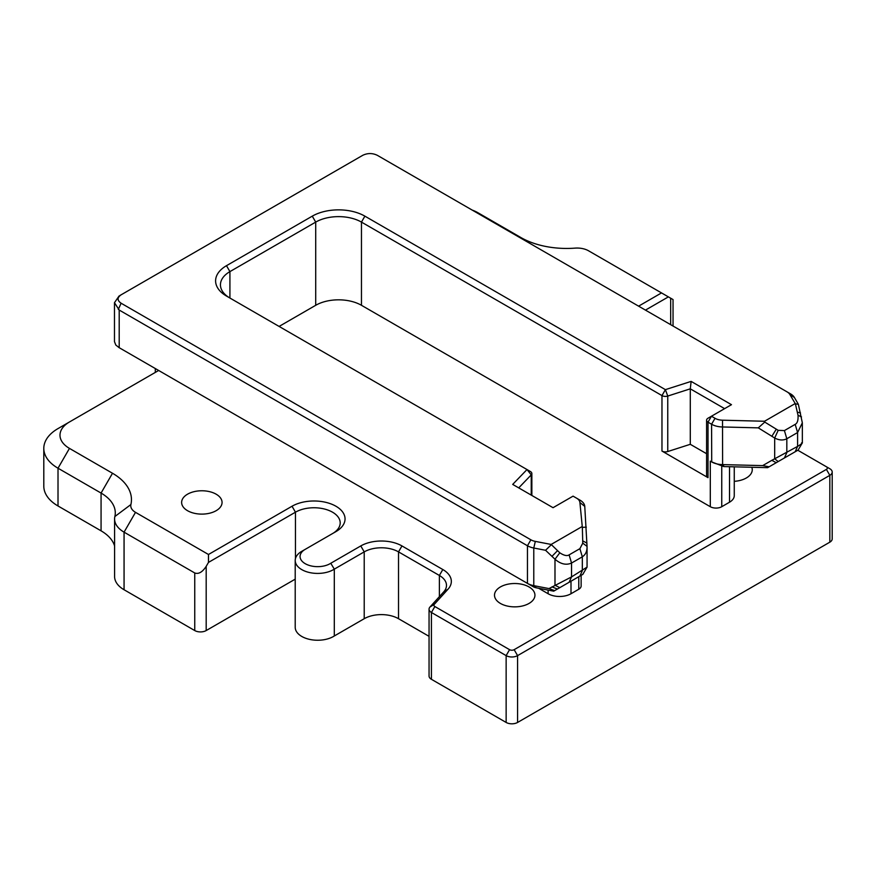 <?xml version="1.0" encoding="UTF-8"?>
<svg xmlns="http://www.w3.org/2000/svg" width="876" height="876" viewBox="0 0 876 876"><rect width="100%" height="100%" fill="white"/><g stroke="black" fill="none" stroke-linecap="round" stroke-linejoin="round"><path stroke-width="1.31" d="M472.131 210.054A32.346 18.681 180 0 1 477.781 212.649L520.826 237.506A64.704 37.35 0 0 0 575.006 248.127A16.173 9.34 180 0 1 588.552 250.788L673.042 299.57L673.042 326.047M69.456 421.98L58.013 428.583A48.53 28.021 0 0 0 43.8 448.402A48.53 28.021 0 0 0 58.013 468.211L101.069 493.068A48.53 28.021 180 0 1 115.282 512.876A48.53 28.021 180 0 1 114.865 516.522A32.346 18.681 0 0 0 114.592 518.953A32.346 18.681 0 0 0 124.063 532.159L194.746 572.97C198.567 574.371 202.378 572.17 206.189 566.367L208.477 562.403L208.477 554.486L135.506 512.351A16.173 9.34 180 0 1 130.907 504.532A64.704 37.35 0 0 0 112.5 473.259L69.456 448.392A32.346 18.681 180 0 1 69.456 421.98L158.666 370.471M734.263 466.831L734.263 495.608A16.173 9.34 180 0 1 729.522 502.211L721.747 506.711A8.092 4.665 180 0 1 710.305 506.711L361.459 305.297A32.346 18.681 0 0 0 315.71 305.297L279.105 326.43M581.138 575.335L581.138 585.945A8.092 4.665 180 0 1 578.773 589.252L570.999 593.742A16.173 9.34 180 0 1 548.124 593.742L538.652 588.267M797.806 450.242L826.397 466.755A3.23 1.872 180 0 1 826.397 469.394L514.146 649.674A3.23 1.872 180 0 1 509.569 649.674L434.857 606.531A3.23 1.872 180 0 1 434.277 604.352L448.019 589.209A29.116 16.808 0 0 0 442.818 569.531L401.964 545.934A29.116 16.808 0 0 0 360.781 545.934L330.778 563.257A17.586 10.151 180 0 1 305.943 564.078A17.586 10.151 180 0 1 304.53 549.745L335.946 531.601A31.054 17.925 0 0 0 335.946 506.24A31.054 17.925 0 0 0 292.026 506.24L208.477 554.486M661.522 292.912L638.593 306.162M500.426 603.444A20.225 11.673 180 0 1 494.502 595.198A20.225 11.673 180 0 1 514.727 583.515A20.225 11.673 180 0 1 534.94 595.198A20.225 11.673 180 0 1 522.457 605.973A20.225 11.673 180 0 1 500.426 603.444M751.805 467.269A20.225 11.673 180 0 1 752.254 469.722A20.225 11.673 180 0 1 734.263 481.329M187.541 510.697A20.225 11.673 180 0 1 181.628 502.452A20.225 11.673 180 0 1 201.841 490.768A20.225 11.673 180 0 1 222.066 502.452A20.225 11.673 180 0 1 209.583 513.226A20.225 11.673 180 0 1 187.541 510.697M208.477 562.403L295.464 512.186A26.203 15.133 180 0 1 324.021 508.912A26.203 15.133 180 0 1 340.195 522.884A26.203 15.133 180 0 1 332.562 533.561M295.212 560.465A22.437 12.954 0 0 0 309.589 572.554A22.437 12.954 0 0 0 334.303 569.148L364.219 551.88L364.219 618.708L334.303 635.976A22.437 12.954 180 0 1 309.589 639.381A22.437 12.954 180 0 1 295.212 627.293L295.212 560.465A22.437 12.954 0 0 1 301.005 551.77L304.53 549.745M334.303 635.976L334.303 569.148L330.778 563.257M360.781 545.934L364.219 551.88A24.265 14.005 180 0 1 398.525 551.88L439.38 575.466A24.265 14.005 180 0 1 446.486 585.376A24.265 14.005 180 0 1 443.716 591.88L429.985 607.013A8.092 4.665 0 0 0 429.054 609.181A8.092 4.665 0 0 0 431.43 612.477L506.142 655.62A8.092 4.665 0 0 0 517.585 655.62L829.835 475.339A8.092 4.665 0 0 0 832.2 472.033A8.092 4.665 0 0 0 829.835 468.737L826.397 466.755L829.835 468.737M645.459 310.115L668.388 296.876M790.535 393.871L787.097 391.9A11.322 6.537 180 0 1 789.834 394.452L795.397 403.836L798.025 415.268C798.321 420.228 797.379 423.261 795.178 424.367L784.403 430.587L778.195 430.335L764.759 422.079L764.529 421.257L722.525 420.195A11.322 6.537 180 0 1 715.013 418.29L711.454 416.231L731.471 404.679L691.131 381.399L665.399 389.645L364.887 216.153A37.208 21.484 -0 0 0 312.272 216.153L226.49 265.68A37.208 21.484 -0 0 0 226.49 296.055L530.429 471.529A4.851 2.803 -0 0 1 531.852 473.511A4.851 2.803 -0 0 1 531.239 474.88L527.002 469.547L512.701 484.406L553.041 507.697L573.057 496.144L576.616 498.192A11.322 6.537 180 0 1 579.912 502.528L582.343 527.396L582.77 543.164L579.89 548.661L569.115 554.88C567.057 556.227 563.958 555.537 559.808 552.8L551.157 544.445L535.324 541.39A11.322 6.537 180 0 1 530.889 539.813L121.096 303.216C117.099 300.424 117.099 297.621 121.096 294.829L362.763 155.304C367.613 152.993 372.464 152.993 377.304 155.304L790.535 393.871A16.173 9.34 -0 0 1 794.433 397.529L798.365 404.329L795.397 403.836M795.112 403.595L764.529 421.257M581.741 526.783L551.157 544.445M229.873 298.004A32.346 18.681 180 0 1 220.445 284.831A32.346 18.681 180 0 1 229.917 271.615L315.71 222.099A32.346 18.681 180 0 1 361.459 222.099L661.971 395.591A4.851 2.803 -0 0 0 667.753 396.061L690.288 388.834L724.605 408.643M661.971 451.063A4.851 2.803 -0 0 0 667.753 451.534L667.753 396.061L665.399 389.645L661.971 395.591L661.971 451.063L708.016 477.65A4.851 2.803 -0 0 1 706.593 475.668L706.593 420.195A4.851 2.803 -0 0 1 708.016 418.213L711.454 416.231L708.016 422.177L711.575 424.236A16.173 9.34 -0 0 0 722.317 426.962L758.277 427.86L774.68 438.022C779.136 440.332 783.188 440.573 786.823 438.756L797.598 432.536L802.339 422.823L798.365 404.329M706.593 420.195A4.851 2.803 -0 0 0 708.016 422.177L708.016 477.65M691.131 381.399L690.288 388.834L690.288 444.307L706.593 453.713M114.46 341.618L115.829 345.067L119.202 347.695L119.202 310.049L527.462 545.759A16.173 9.34 -0 0 0 533.78 548.015L545.562 550.281L554.99 559.238C560.684 564.133 566.203 565.403 571.546 563.049L582.321 556.829C585.639 554.617 587.216 551.135 587.04 546.361L584.763 506.372A16.173 9.34 -0 0 0 580.043 500.174L576.616 498.192M582.343 527.396L586.329 527.133M587.051 547.117L587.04 546.361L582.77 543.164M545.562 550.281L551.223 544.806M758.277 427.86L764.759 422.079M518.723 487.888L531.239 474.88L531.239 495.115M119.202 310.049L114.471 302.691L119.092 295.978M121.096 294.829L119.99 295.464M802.339 442.873L798.135 450.056L776.245 462.692L771.811 460.338L762.657 465.616L722.317 464.598A16.173 9.34 180 0 1 711.575 461.871L723.784 466.569L767.628 467.664L776.245 462.692M801.507 442.917C803.445 442.413 802.142 443.584 797.598 446.399L771.811 460.338M667.753 451.534L690.288 444.307M548.989 588.584L554.65 590.632L582.77 574.393L587.04 567.133L571.546 576.912L548.989 588.584L533.78 585.65A16.173 9.34 180 0 1 527.462 583.394L119.202 347.695M123.801 350.345L118.709 347.411M554.65 590.632L553.709 591.169L536.342 587.829A8.092 4.665 -0 0 1 533.177 586.701L527.462 583.394L527.462 545.759L530.889 539.813M762.657 465.616L769.139 466.798M715.013 418.29L711.575 424.236L711.717 461.959M429.054 609.181L429.054 676.009A8.092 4.665 0 0 0 431.43 679.305L506.142 722.448A8.092 4.665 0 0 0 517.585 722.448L829.835 542.167A8.092 4.665 0 0 0 832.2 538.871L832.2 472.033M429.054 636.337L398.525 618.708L398.525 551.88L401.964 545.934M364.219 618.708A24.265 14.005 180 0 1 398.525 618.708M295.212 579.156L206.189 630.556L206.189 566.367M114.592 518.953L114.592 576.539A32.346 18.681 0 0 0 124.063 589.745L194.746 630.556A8.092 4.665 0 0 0 206.189 630.556M43.8 448.402L43.8 486.169A48.53 28.021 0 0 0 58.013 505.978L101.069 530.834A48.53 28.021 180 0 1 114.592 545.945M670.677 298.201L670.677 324.678M58.013 505.978L58.013 468.211L69.456 448.392M101.069 530.834L101.069 493.068L112.5 473.259M114.865 516.522L130.907 504.532M124.063 589.745L124.063 532.159L135.506 512.351M295.464 558.549L295.464 512.186L292.026 506.24M439.38 596.655L439.38 575.466L442.818 569.531M443.716 591.88L448.019 589.209M429.985 607.013L434.277 604.352M431.43 679.305L431.43 612.477L434.857 606.531M506.142 722.448L506.142 655.62L509.569 649.674M517.585 722.448L517.585 655.62L514.146 649.674M829.835 542.167L829.835 475.339L826.397 469.394M797.467 412.18L800.489 412.892M801.507 416.91L798.025 415.268M582.847 540.952L586.92 543.098M584.763 506.372L579.912 502.528M559.808 552.8L554.99 559.238L554.99 585.234L559.808 587.654M551.924 556.402L557.421 550.774M579.89 576.058L582.321 570.692L582.321 556.829L579.89 548.661M569.115 582.277L571.546 576.912L571.546 563.049L569.115 554.88M789.834 394.452L794.433 397.529M535.324 541.39L533.78 548.015L533.78 585.65L536.342 587.829M778.195 430.335L774.68 438.022L774.68 458.805L778.195 461.564M771.811 436.358L776.245 429.284M795.178 451.764L797.598 446.399L797.598 432.536L795.178 424.367M784.403 457.984L786.823 452.618L786.823 438.756L784.403 430.587M722.612 466.251L722.525 420.195M361.459 305.297L361.459 222.099L364.887 216.153M315.71 305.297L315.71 222.099L312.272 216.153M229.917 298.037L229.917 271.615L226.49 265.68M118.326 309.458L121.096 303.216M710.305 506.711L710.305 461.137M578.773 589.252L578.773 576.704M570.999 593.742L570.999 581.193M721.747 506.711L721.747 465.977M729.522 466.711L729.522 502.211M533.177 586.701L527.462 583.394M557.421 589.033L551.924 586.887M723.434 464.63L723.784 466.569M548.124 590.096L548.124 593.742M194.746 572.97L194.746 630.556M155.304 372.42L155.304 368.533M802.339 423.272L802.339 442.906M114.471 302.691L114.471 341.541M123.834 350.367L121.03 348.747M584.347 571.721L582.858 574.349M587.062 567.199L587.062 547.117M531.852 495.466L531.852 473.511"/></g></svg>
